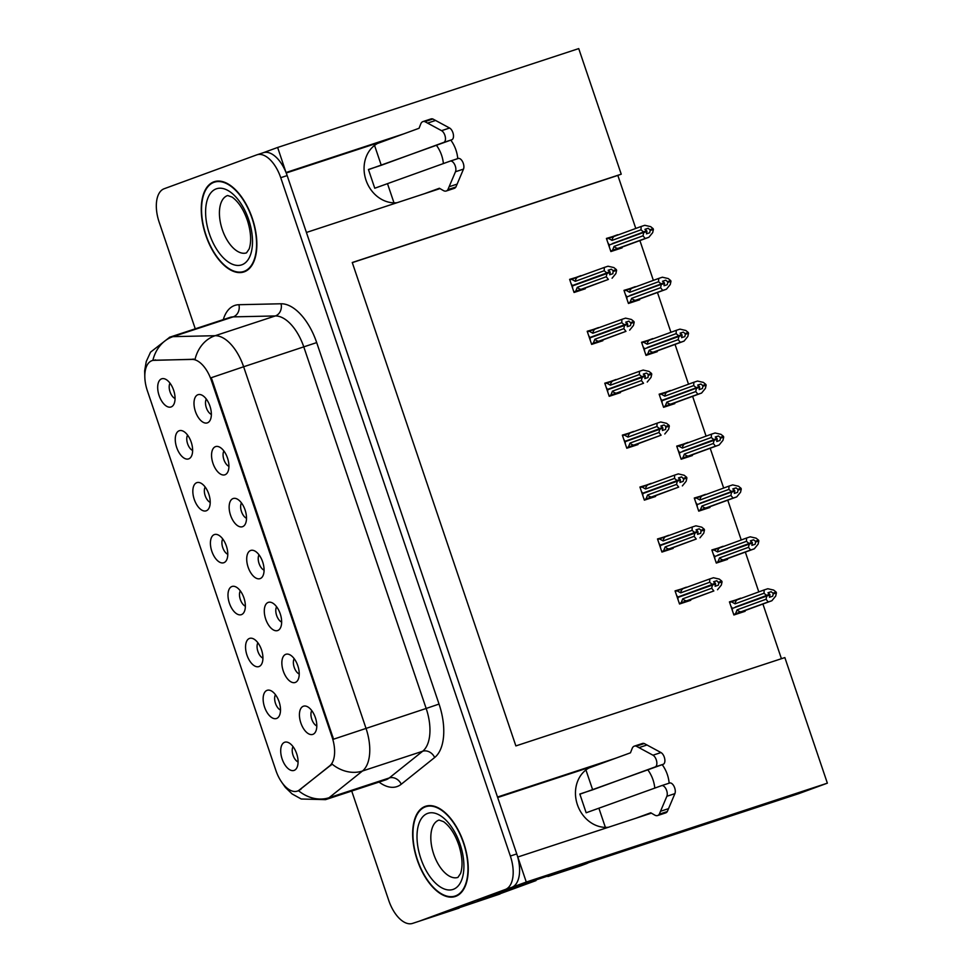 <?xml version="1.0" encoding="UTF-8"?>
<svg xmlns="http://www.w3.org/2000/svg" width="972" height="972" viewBox="0 0 972 972"><rect width="100%" height="100%" fill="white"/><g stroke="black" fill="none" stroke-linecap="round" stroke-linejoin="round"><path stroke-width="1.46" d="M397.026 202.711A31.663 27.022 -110.1 0 1 365.994 180.124A31.663 27.022 -110.1 0 1 380.793 141.961A31.663 27.022 -110.1 0 1 381.522 141.705L286.218 173.004M497.676 797.526L592.92 766.252A31.663 27.022 69.9 0 0 592.191 766.507A31.663 27.022 69.9 0 0 577.392 804.67A31.663 27.022 69.9 0 0 608.423 827.257M294.151 770.383A14.847 7.727 -108.2 0 0 296.387 768.573A14.847 7.727 -108.2 0 0 296.739 753.92A14.847 7.727 -108.2 0 0 287.773 742.329A14.847 7.727 -108.2 0 0 284.638 742.268A14.847 7.727 -108.2 0 0 282.123 758.986A14.847 7.727 -108.2 0 0 294.151 770.383M277.725 630.524A14.847 7.727 -108.2 0 0 279.972 628.702A14.847 7.727 -108.2 0 0 280.313 614.049A14.847 7.727 -108.2 0 0 271.346 602.458A14.847 7.727 -108.2 0 0 268.211 602.409A14.847 7.727 -108.2 0 0 265.708 619.115A14.847 7.727 -108.2 0 0 277.725 630.524M295.306 682.441A14.847 7.727 -108.2 0 0 297.541 680.619A14.847 7.727 -108.2 0 0 297.894 665.966A14.847 7.727 -108.2 0 0 288.927 654.375A14.847 7.727 -108.2 0 0 285.78 654.326A14.847 7.727 -108.2 0 0 283.277 671.044A14.847 7.727 -108.2 0 0 295.306 682.441M225.006 474.761A14.847 7.727 -108.2 0 0 227.241 472.939A14.847 7.727 -108.2 0 0 227.594 458.286A14.847 7.727 -108.2 0 0 218.627 446.695A14.847 7.727 -108.2 0 0 215.492 446.646A14.847 7.727 -108.2 0 0 212.977 463.365A14.847 7.727 -108.2 0 0 225.006 474.761M223.852 562.703A14.847 7.727 -108.2 0 0 226.099 560.893A14.847 7.727 -108.2 0 0 226.44 546.24A14.847 7.727 -108.2 0 0 217.473 534.649A14.847 7.727 -108.2 0 0 214.338 534.588A14.847 7.727 -108.2 0 0 211.835 551.306A14.847 7.727 -108.2 0 0 223.852 562.703M188.702 458.869A14.847 7.727 -108.2 0 0 190.949 457.047A14.847 7.727 -108.2 0 0 191.29 442.394A14.847 7.727 -108.2 0 0 182.335 430.803A14.847 7.727 -108.2 0 0 179.188 430.754A14.847 7.727 -108.2 0 0 176.685 447.472A14.847 7.727 -108.2 0 0 188.702 458.869M312.875 734.358A14.847 7.727 -108.2 0 0 315.122 732.536A14.847 7.727 -108.2 0 0 315.463 717.895A14.847 7.727 -108.2 0 0 306.496 706.292A14.847 7.727 -108.2 0 0 303.361 706.243A14.847 7.727 -108.2 0 0 300.846 722.961A14.847 7.727 -108.2 0 0 312.875 734.358M241.433 614.632A14.847 7.727 -108.2 0 0 243.668 612.81A14.847 7.727 -108.2 0 0 244.021 598.157A14.847 7.727 -108.2 0 0 235.054 586.566A14.847 7.727 -108.2 0 0 231.907 586.517A14.847 7.727 -108.2 0 0 229.404 603.223A14.847 7.727 -108.2 0 0 241.433 614.632M276.583 718.466A14.847 7.727 -108.2 0 0 278.818 716.643A14.847 7.727 -108.2 0 0 279.171 701.991A14.847 7.727 -108.2 0 0 270.204 690.399A14.847 7.727 -108.2 0 0 267.057 690.351A14.847 7.727 -108.2 0 0 264.554 707.069A14.847 7.727 -108.2 0 0 276.583 718.466M259.002 666.549A14.847 7.727 -108.2 0 0 261.249 664.727A14.847 7.727 -108.2 0 0 261.59 650.074A14.847 7.727 -108.2 0 0 252.623 638.483A14.847 7.727 -108.2 0 0 249.488 638.434A14.847 7.727 -108.2 0 0 246.973 655.152A14.847 7.727 -108.2 0 0 259.002 666.549M242.575 526.678A14.847 7.727 -108.2 0 0 244.823 524.856A14.847 7.727 -108.2 0 0 245.163 510.215A14.847 7.727 -108.2 0 0 236.208 498.612A14.847 7.727 -108.2 0 0 233.061 498.563A14.847 7.727 -108.2 0 0 230.558 515.282A14.847 7.727 -108.2 0 0 242.575 526.678M260.156 578.595A14.847 7.727 -108.2 0 0 262.391 576.785A14.847 7.727 -108.2 0 0 262.744 562.132A14.847 7.727 -108.2 0 0 253.777 550.541A14.847 7.727 -108.2 0 0 250.642 550.48A14.847 7.727 -108.2 0 0 248.127 567.198A14.847 7.727 -108.2 0 0 260.156 578.595M171.133 406.94A14.847 7.727 -108.2 0 0 173.368 405.13A14.847 7.727 -108.2 0 0 173.721 390.477A14.847 7.727 -108.2 0 0 164.754 378.886A14.847 7.727 -108.2 0 0 161.619 378.825A14.847 7.727 -108.2 0 0 159.104 395.543A14.847 7.727 -108.2 0 0 171.133 406.94M206.283 510.786A14.847 7.727 -108.2 0 0 208.518 508.964A14.847 7.727 -108.2 0 0 208.871 494.311A14.847 7.727 -108.2 0 0 199.904 482.72A14.847 7.727 -108.2 0 0 196.769 482.671A14.847 7.727 -108.2 0 0 194.254 499.389A14.847 7.727 -108.2 0 0 206.283 510.786M207.437 422.844A14.847 7.727 -108.2 0 0 209.673 421.022A14.847 7.727 -108.2 0 0 210.025 406.369A14.847 7.727 -108.2 0 0 201.058 394.778A14.847 7.727 -108.2 0 0 197.911 394.729A14.847 7.727 -108.2 0 0 195.408 411.435A14.847 7.727 -108.2 0 0 207.437 422.844M297.554 791.05A26.718 13.924 -108.2 0 0 299.692 789.835L329.678 765.863A26.718 13.924 -108.2 0 0 332.06 736.983L211.349 380.38A26.718 13.924 -108.2 0 0 192.104 359.409L154.281 360.248A26.718 13.924 -108.2 0 0 152.118 360.612A26.718 13.924 -108.2 0 0 147.367 390.78L275.914 770.529A26.718 13.924 -108.2 0 0 297.323 791.135A26.718 13.924 -108.2 0 0 297.554 791.05M669.149 783.177A31.663 27.022 69.9 0 0 662.211 764.672M654.788 788.146A31.663 27.022 69.9 0 0 647.874 769.909M286.023 172.518L277.64 147.465L263.242 152.738M418.725 921.371A29.682 15.467 -108.2 0 0 418.981 921.286A29.682 15.467 -108.2 0 0 419.236 921.201L526.277 882.041L517.809 857.012L651.386 813.151M615.47 758.294L497.506 797.028L306.411 232.466L439.988 188.604M499.973 893.79L477.568 901.36L537.54 879.429L798.498 793.735L827.366 783.165L526.277 882.041M500.045 893.985L419.236 921.201L511.746 887.351A29.682 15.467 -108.2 0 0 516.764 853.926L287.165 175.58A29.682 15.467 -108.2 0 0 263.363 152.701A29.682 15.467 -108.2 0 0 263.108 152.786M635.797 228.456L617.84 175.422L621.23 174.182L578.729 48.6L277.64 147.465M404.073 133.759L286.108 172.494M457.751 158.63A31.663 27.022 69.9 0 0 450.814 140.126M621.23 174.182L352.253 262.513L515.877 745.913L784.854 657.582L827.366 783.165M781.427 658.712L762.911 604.013M758.804 591.899L745.342 552.096M741.235 539.97L727.761 500.179M723.666 488.053L710.192 448.25M706.085 436.136L692.611 396.333M688.516 384.219L675.042 344.416M670.935 332.29L657.473 292.499M653.366 280.373L639.892 240.57M206.319 399.091A8.906 4.641 -108.2 0 0 206.295 407.596A8.906 4.641 -108.2 0 0 211.361 414.424M205.165 487.033A8.906 4.641 -108.2 0 0 205.141 495.538A8.906 4.641 -108.2 0 0 210.207 502.378M170.015 383.187A8.906 4.641 -108.2 0 0 169.991 391.704A8.906 4.641 -108.2 0 0 175.057 398.532M259.038 554.842A8.906 4.641 -108.2 0 0 259.014 563.359A8.906 4.641 -108.2 0 0 264.08 570.187M241.469 502.925A8.906 4.641 -108.2 0 0 241.433 511.43A8.906 4.641 -108.2 0 0 246.499 518.27M257.896 642.796A8.906 4.641 -108.2 0 0 257.859 651.301A8.906 4.641 -108.2 0 0 262.926 658.141M275.465 694.713A8.906 4.641 -108.2 0 0 275.44 703.218A8.906 4.641 -108.2 0 0 280.507 710.058M240.315 590.867A8.906 4.641 -108.2 0 0 240.291 599.384A8.906 4.641 -108.2 0 0 245.357 606.212M311.757 710.605A8.906 4.641 -108.2 0 0 311.733 719.11A8.906 4.641 -108.2 0 0 316.799 725.95M187.596 435.116A8.906 4.641 -108.2 0 0 187.56 443.621A8.906 4.641 -108.2 0 0 192.638 450.461M222.746 538.95A8.906 4.641 -108.2 0 0 222.71 547.467A8.906 4.641 -108.2 0 0 227.776 554.295M223.888 451.008A8.906 4.641 -108.2 0 0 223.864 459.513A8.906 4.641 -108.2 0 0 228.93 466.353M294.188 658.688A8.906 4.641 -108.2 0 0 294.164 667.193A8.906 4.641 -108.2 0 0 299.23 674.033M276.619 606.771A8.906 4.641 -108.2 0 0 276.583 615.276A8.906 4.641 -108.2 0 0 281.649 622.104M293.034 746.63A8.906 4.641 -108.2 0 0 293.009 755.147A8.906 4.641 -108.2 0 0 298.076 761.975M617.84 175.422L352.289 262.622M740.773 598.497L729.437 601.875L733.884 614.984L745.111 611.303L744.892 610.659M723.204 546.568L711.869 549.945L716.303 563.067L727.542 559.386L727.323 558.742M688.054 442.734L676.719 446.112L681.153 459.234L692.392 455.54L692.173 454.896M670.486 390.817L659.138 394.182L663.584 407.304L674.811 403.623L674.604 402.979M652.905 338.888L641.569 342.266L646.003 355.388L657.242 351.694L657.023 351.062M635.336 286.971L623.988 290.349L628.434 303.471L639.673 299.777L639.454 299.133M705.636 494.651L694.287 498.029L698.734 511.151L709.961 507.457L709.742 506.813M617.755 235.054L606.419 238.432L610.866 251.554L622.092 247.86L621.873 247.216M686.414 587.501L675.066 590.879L679.513 604.001L690.752 600.307L690.533 599.663M668.833 535.584L657.497 538.962L661.932 552.072L673.171 548.39L672.952 547.746M633.683 431.738L622.347 435.116L626.794 448.238L638.021 444.544L637.802 443.9M616.114 379.821L604.778 383.199L609.213 396.321L620.452 392.627L620.233 391.983M598.545 327.904L587.197 331.27L591.644 344.392L602.871 340.71L602.664 340.066M651.264 483.655L639.928 487.033L644.363 500.155L655.602 496.473L655.383 495.829M580.964 275.975L569.628 279.353L574.063 292.475L585.302 288.781L585.083 288.149M569.75 279.729L580.855 275.671M640.05 487.409L651.155 483.351M587.331 331.646L598.436 327.588M604.9 383.576L616.005 379.505M622.481 435.492L633.586 431.422M657.619 539.326L668.736 535.268M675.2 591.255L686.305 587.185M606.54 238.808L617.657 234.738M694.421 498.405L705.526 494.335M624.121 290.725L635.226 286.655M641.69 342.642L652.807 338.584M659.271 394.559L670.376 390.501M676.84 446.488L687.945 442.418M711.99 550.322L723.095 546.264M729.559 602.239L740.676 598.181M436.477 145.375A31.663 27.022 -110.1 0 1 443.39 163.6M455.686 896.354A47.494 24.75 -108.2 0 0 463.838 843.259A47.494 24.75 -108.2 0 0 425.639 806.25A47.494 24.75 -108.2 0 0 425.226 806.383A47.494 24.75 -108.2 0 0 417.073 859.491A47.494 24.75 -108.2 0 0 455.273 896.5A47.494 24.75 -108.2 0 0 455.686 896.354M244.288 271.82A47.494 24.75 -108.2 0 0 252.441 218.712A47.494 24.75 -108.2 0 0 214.241 181.703A47.494 24.75 -108.2 0 0 213.828 181.849A47.494 24.75 -108.2 0 0 205.675 234.945A47.494 24.75 -108.2 0 0 243.875 271.953A47.494 24.75 -108.2 0 0 244.288 271.82M211.349 380.38L212.139 380.113L211.191 377.731L243.632 366.76L365.982 728.235A39.585 20.619 71.8 0 1 362.471 771.015A34.628 29.014 -128.6 0 1 332.108 764.138L298.246 790.831M459.1 908.115L418.981 921.286A29.682 15.467 -108.2 0 0 419.236 921.201L505.331 889.465A29.682 15.467 -108.2 0 0 510.349 856.028L280.738 177.694A29.682 15.467 -108.2 0 0 256.948 154.803A29.682 15.467 -108.2 0 0 256.693 154.888L164.183 188.738A29.682 15.467 -108.2 0 0 159.165 222.175L195.263 328.815M212.139 380.113L333.542 739.194L426.173 708.467L303.823 347.004A39.585 20.619 -108.2 0 0 275.319 315.949L233.171 316.872A39.585 20.619 -108.2 0 0 229.951 317.419L169.772 337.187A39.585 20.619 71.8 0 1 172.992 336.64L215.128 335.705A39.585 20.619 71.8 0 1 243.632 366.76L316.69 342.594L439.04 704.068A49.475 25.782 71.8 0 1 434.642 757.528L401.229 784.246A49.475 25.782 71.8 0 1 379.056 782.071M223.281 319.606A49.475 25.782 71.8 0 1 234.471 305.536A49.475 25.782 71.8 0 1 238.918 304.71A9.89 8.347 88.7 0 1 233.171 316.872L172.992 336.64A34.628 29.196 -91.3 0 0 152.871 360.369L195.068 359.239A34.628 29.196 -91.3 0 1 215.128 335.705L275.319 315.949A9.89 8.347 88.7 0 0 281.054 303.774A49.475 25.782 71.8 0 1 316.69 342.594M351.718 791.05L388.776 900.509A29.682 15.467 -108.2 0 0 412.565 923.4A29.682 15.467 -108.2 0 0 412.821 923.315M573.881 291.94L575.691 291.284L577.295 287.323L606.249 276.728L606.978 273.521L610.185 272.476L609.663 274.76L612.882 273.703L613.138 270.653L611.352 269.208L608.253 270.338M571.099 283.69L572.35 285.549L606.783 272.95L604.22 270.726L604.329 267.434L608.01 266.219L613.854 267.567L616.345 269.596L616.6 270.362L613.393 271.419M569.823 279.948L571.621 279.28L575.266 281.321L604.22 270.726M571.621 279.28L604.329 267.434M575.691 291.284L608.387 279.426L585.411 287.967M612.081 278.211L615.884 273.569L616.6 270.362M606.978 273.521L572.472 285.926L572.617 288.186M606.71 272.755L609.93 271.698L608.144 270.252L611.352 269.208M577.222 277.348A6.731 5.747 69.9 0 0 575.266 281.321M616.345 269.596L613.138 270.653M608.387 279.426L606.249 276.728M577.295 287.323A6.731 5.747 69.9 0 0 581.28 289.34M606.905 273.326L610.185 272.476M572.35 285.549L606.783 272.95M610.683 251.019L612.482 250.351L614.085 246.39L643.039 235.795L643.707 232.405L609.262 245.005L609.408 247.265M643.707 232.405L646.915 231.348L646.465 233.827L649.673 232.77L650.183 230.486L653.403 229.428L653.135 228.663L649.928 229.72L648.142 228.274L645.043 229.416M643.768 232.6L646.975 231.543M648.142 228.274L644.934 229.331L646.781 230.972L643.573 232.029L641.01 229.805L641.119 226.5L644.813 225.297L650.645 226.646L653.135 228.663M646.72 230.777L643.513 231.834M646.781 230.972L612.348 243.571L643.573 232.029M609.14 244.628L607.889 242.769M612.482 250.351L645.177 238.505L643.039 235.795M614.085 246.39A6.731 5.747 69.9 0 0 618.071 248.419M622.214 247.046L648.871 237.29L652.674 232.636L653.403 229.428M645.177 238.505L648.871 237.29M650.183 230.486L649.928 229.72M641.01 229.805L612.056 240.4A6.731 5.747 -110.1 0 1 614.012 236.427L641.119 226.5M612.056 240.4L608.423 238.359L614.012 236.427M608.423 238.359L606.613 239.015M591.462 343.857L593.26 343.201L594.876 339.24L623.83 328.645L624.546 325.45L627.754 324.393L627.244 326.677L630.451 325.62L630.974 323.336L628.933 321.125L625.822 322.254M588.668 335.607L589.919 337.478L624.352 324.867L621.788 322.655L621.898 319.351L625.591 318.136L631.423 319.484L633.914 321.513L634.181 322.279L630.974 323.336M587.404 331.865L589.202 331.209L592.847 333.238L621.788 322.655M589.202 331.209L621.898 319.351M593.26 343.201L625.968 331.343L602.992 339.896M629.649 330.14L633.452 325.486L634.181 322.279M624.546 325.45L590.04 337.843L590.186 340.115M624.291 324.672L627.499 323.627L625.725 322.182L628.933 321.125M594.791 329.265A6.731 5.747 69.9 0 0 592.847 333.238M633.914 321.513L630.707 322.57M625.968 331.343L623.83 328.645M594.876 339.24A6.731 5.747 69.9 0 0 598.861 341.269M624.486 325.243L627.754 324.393M589.919 337.478L624.352 324.867M609.031 395.786L610.841 395.118L612.445 391.157L641.399 380.574L642.128 377.367L645.335 376.31L644.813 378.594L648.02 377.537L648.288 374.487L646.502 373.041L643.391 374.184M606.249 387.536L607.488 389.395L641.933 376.796L639.369 374.572L639.479 371.268L643.16 370.065L648.992 371.413L651.495 373.43L651.75 374.208L648.543 375.253M604.973 383.782L606.771 383.126L610.416 385.167L639.369 374.572M606.771 383.126L639.479 371.268M610.841 395.118L643.537 383.272L620.561 391.813M647.218 382.057L651.021 377.403L651.75 374.208M642.128 377.367L607.622 389.772L607.767 392.032M641.86 376.601L645.068 375.544L643.294 374.099L646.502 373.041M612.372 381.194A6.731 5.747 69.9 0 0 610.416 385.167M651.495 373.43L648.288 374.487M643.537 383.272L641.399 380.574M612.445 391.157A6.731 5.747 69.9 0 0 616.43 393.186M642.055 377.172L645.335 376.31M607.488 389.395L641.933 376.796M626.612 447.703L628.41 447.047L630.014 443.086L658.967 432.491L659.696 429.284L662.904 428.227L662.394 430.511L665.601 429.466L665.856 426.404L664.083 424.958L660.972 426.101M623.817 439.453L625.069 441.312L659.502 428.713L656.938 426.489L657.048 423.197L660.741 421.982L666.573 423.33L669.064 425.359L669.331 426.125L666.112 427.182M622.554 435.699L624.352 435.043L627.985 437.084L656.938 426.489M624.352 435.043L657.048 423.197M628.41 447.047L661.106 435.189L638.142 443.73M664.799 433.974L668.602 429.332L669.331 426.125M659.696 429.284L625.19 441.689L625.336 443.949M659.441 428.518L662.649 427.461L660.863 426.015L664.083 424.958M629.941 433.111A6.731 5.747 69.9 0 0 627.985 437.084M669.064 425.359L665.856 426.404M661.106 435.189L658.967 432.491M630.014 443.086A6.731 5.747 69.9 0 0 634.011 445.103M659.636 429.089L662.904 428.227M625.069 441.312L659.502 428.713M628.252 302.936L630.05 302.28L631.666 298.319L660.62 287.724L661.276 284.322L626.843 296.922L626.989 299.182M661.276 284.322L664.484 283.265L664.034 285.744L667.242 284.699L667.764 282.415L670.972 281.358L670.716 280.592L667.497 281.637L665.723 280.191L662.612 281.333M661.337 284.517L664.556 283.46M665.723 280.191L662.515 281.248L664.362 282.888L661.154 283.945L658.591 281.722L658.7 278.429L662.382 277.214L668.214 278.563L670.716 280.592M664.289 282.694L661.082 283.751M664.362 282.888L629.917 295.488L661.154 283.945M626.709 296.545L625.458 294.686M630.05 302.28L662.758 290.421L660.62 287.724M631.666 298.319A6.731 5.747 69.9 0 0 635.652 300.336M639.783 298.963L666.44 289.206L670.243 284.553L670.972 281.358M662.758 290.421L666.44 289.206M667.764 282.415L667.497 281.637M658.591 281.722L629.637 292.317A6.731 5.747 -110.1 0 1 631.593 288.344L658.7 278.429M629.637 292.317L625.992 290.276L631.593 288.344M625.992 290.276L624.194 290.932M645.821 354.853L647.631 354.197L649.235 350.236L678.189 339.641L678.918 336.433L644.412 348.839L644.558 351.111M678.845 336.239L682.065 335.182L681.603 337.673L684.823 336.616L685.333 334.332L688.541 333.275L688.285 332.509L685.078 333.566L683.292 332.12L680.193 333.25M678.918 336.433L682.125 335.389M683.292 332.12L680.084 333.165L681.931 334.805L678.723 335.862L676.16 333.639L676.269 330.346L679.95 329.131L685.795 330.48L688.285 332.509M681.87 334.611L678.65 335.668M681.931 334.805L647.498 347.417L678.723 335.862M644.29 348.462L643.039 346.603M647.631 354.197L680.327 342.338L678.189 339.641M649.235 350.236A6.731 5.747 69.9 0 0 653.22 352.253M657.364 350.88L684.021 341.136L687.824 336.482L688.541 333.275M680.327 342.338L684.021 341.136M685.333 334.332L685.078 333.566M676.16 333.639L647.206 344.234A6.731 5.747 -110.1 0 1 649.162 340.261L676.269 330.346M647.206 344.234L643.573 342.193L649.162 340.261M643.573 342.193L641.763 342.861M663.402 406.77L665.2 406.114L666.816 402.153L695.77 391.558L696.426 388.156L661.981 400.756L662.126 403.028M696.426 388.156L699.633 387.111L699.184 389.59L702.392 388.533L702.914 386.248L706.122 385.191L705.854 384.426L702.647 385.483L700.873 384.037L697.762 385.167M696.487 388.363L699.694 387.306M700.873 384.037L697.665 385.094L699.512 386.735L696.292 387.792L693.729 385.568L693.838 382.263L697.532 381.048L703.364 382.397L705.854 384.426M699.439 386.54L696.231 387.585M699.512 386.735L661.859 400.391L696.292 387.792M661.859 400.391L660.608 398.532M665.2 406.114L697.908 394.255L695.77 391.558M666.816 402.153A6.731 5.747 69.9 0 0 670.802 404.182M674.933 402.809L701.59 393.053L705.393 388.399L706.122 385.191M697.908 394.255L701.59 393.053M702.914 386.248L702.647 385.483M693.729 385.568L664.787 396.163A6.731 5.747 -110.1 0 1 666.743 392.178L693.838 382.263M664.787 396.163L661.142 394.122L666.743 392.178M661.142 394.122L659.344 394.778M680.971 458.699L682.781 458.031L684.385 454.07L713.339 443.487L714.068 440.28L679.562 452.685L679.707 454.945M713.995 440.085L717.202 439.028L716.753 441.507L719.96 440.45L720.483 438.165L723.69 437.121L723.435 436.343L720.228 437.4L718.442 435.954L715.331 437.096M714.068 440.28L717.275 439.223M718.442 435.954L715.234 437.011L717.081 438.651L713.873 439.709L711.31 437.485L711.419 434.18L715.1 432.977L720.932 434.326L723.435 436.343M717.008 438.457L713.8 439.514M717.081 438.651L682.648 451.251L713.873 439.709M679.428 452.308L678.189 450.449M682.781 458.031L715.477 446.184L713.339 443.487M684.385 454.07A6.731 5.747 69.9 0 0 688.37 456.099M692.501 454.726L719.159 444.969L722.974 440.316L723.69 437.121M715.477 446.184L719.159 444.969M720.483 438.165L720.228 437.4M711.31 437.485L682.356 448.08A6.731 5.747 -110.1 0 1 684.312 444.107L711.419 434.18M682.356 448.08L678.711 446.039L684.312 444.107M678.711 446.039L676.913 446.695M635.773 818.278L650.766 812.786L654.727 815.083A9.89 5.152 -108.2 0 0 657.619 815.544A9.89 5.152 -108.2 0 0 659.283 814.184L666.865 796.275A6.318 3.293 71.8 0 0 666.051 789.07A6.318 3.293 71.8 0 0 661.592 785.655A6.318 3.293 71.8 0 1 661.592 785.655L586.165 812.774L579.822 794.027L592.665 789.811L585.934 769.958M495.963 895.236A19.792 10.315 -108.2 0 0 496.133 895.188A19.792 10.315 -108.2 0 0 496.303 895.127L536.022 880.596L488.272 897.764A19.792 10.315 71.8 0 1 488.102 897.824A19.792 10.315 71.8 0 1 486.51 898.092M552.655 874.46A19.792 16.889 -110.1 0 1 552.764 874.776L547.916 876.537A19.792 16.889 69.9 0 0 547.746 876.064M547.916 876.537L580.819 865.736A19.792 16.889 69.9 0 0 581.28 865.578L586.116 863.804A19.792 16.889 69.9 0 0 588.473 862.699M552.764 874.776L585.666 863.962A19.792 16.889 69.9 0 0 586.116 863.804M579.883 794.197L663.22 764.296A6.318 3.293 -108.2 0 0 664.714 758.768A6.318 3.293 -108.2 0 0 660.984 752.559L644.29 743.544A9.89 5.152 -108.2 0 0 642.334 743.507L634.315 746.144A9.89 5.152 -108.2 0 0 632.177 748.44L630.464 752.814L588.825 768.05M605.374 827.391L599.007 808.558M634.315 746.144A9.89 5.152 -108.2 0 1 636.259 746.18L652.965 755.195A6.318 3.293 71.8 0 1 656.683 761.404A6.318 3.293 71.8 0 1 655.201 766.932L663.22 764.296M592.665 789.811L655.201 766.932M636.259 746.18L644.29 743.544M639.029 747.602L647.06 744.977M651.082 812.981L643.792 815.642M657.619 815.544L665.638 812.92A9.89 5.152 -108.2 0 0 667.302 811.547L674.896 793.638A6.318 3.293 -108.2 0 0 674.082 786.433A6.318 3.293 -108.2 0 0 669.623 783.019A6.318 3.293 -108.2 0 0 669.562 783.043L661.653 785.643M667.302 811.547L659.283 814.184M668.602 808.631L660.583 811.268M424.375 193.732L439.368 188.252L443.341 190.536A9.89 5.152 -108.2 0 0 446.221 191.01A9.89 5.152 -108.2 0 0 447.885 189.637L455.479 171.74A6.318 3.293 71.8 0 0 454.665 164.523A6.318 3.293 71.8 0 0 450.206 161.121A6.318 3.293 71.8 0 0 450.145 161.133L374.767 188.228L368.424 169.493L381.267 165.276L374.548 145.411M368.485 169.65L451.822 139.749A6.318 3.293 -108.2 0 0 453.317 134.221A6.318 3.293 -108.2 0 0 449.599 128.025L432.892 119.009A9.89 5.152 -108.2 0 0 430.936 118.961L422.917 121.597A9.89 5.152 -108.2 0 0 420.779 123.906L419.066 128.268L377.428 143.504M393.988 202.844L387.609 184.012M422.917 121.597A9.89 5.152 -108.2 0 1 424.861 121.646L441.567 130.661A6.318 3.293 71.8 0 1 445.285 136.858A6.318 3.293 71.8 0 1 443.803 142.386L451.822 139.749M381.267 165.276L443.803 142.386M424.861 121.646L432.892 119.009M427.644 123.067L435.663 120.431M439.684 188.434L432.406 191.095M446.221 191.01L454.24 188.374A9.89 5.152 -108.2 0 0 455.904 187.001L463.498 169.104A6.318 3.293 -108.2 0 0 462.684 161.887A6.318 3.293 -108.2 0 0 458.225 158.485A6.318 3.293 -108.2 0 0 458.177 158.497L450.255 161.097M455.904 187.001L447.885 189.637M457.217 184.085L449.185 186.721M455.516 895.892A47.008 24.494 71.8 0 1 455.115 896.026A47.008 24.494 71.8 0 1 417.316 859.406A47.008 24.494 71.8 0 1 425.384 806.857A47.008 24.494 71.8 0 1 425.785 806.711A47.008 24.494 71.8 0 1 463.595 843.344A47.008 24.494 71.8 0 1 455.516 895.892M244.13 271.346A47.008 24.494 71.8 0 1 243.717 271.492A47.008 24.494 71.8 0 1 205.918 234.86A47.008 24.494 71.8 0 1 213.986 182.311A47.008 24.494 71.8 0 1 214.399 182.177A47.008 24.494 71.8 0 1 252.198 218.797A47.008 24.494 71.8 0 1 244.13 271.346M644.181 499.62L645.979 498.964L647.595 495.003L676.548 484.408L677.277 481.201L680.485 480.156L679.963 482.44L683.17 481.383L683.693 479.099L681.651 476.888L678.541 478.017M641.386 491.37L642.638 493.229L677.083 480.63L674.519 478.406L674.629 475.114L678.31 473.899L684.142 475.247L686.645 477.276L686.9 478.042L683.693 479.099M640.123 487.628L641.921 486.972L645.566 489.001L674.519 478.406M641.921 486.972L674.629 475.114M645.979 498.964L678.687 487.106L655.711 495.647M682.368 485.903L686.171 481.249L686.9 478.042M677.277 481.201L642.771 493.606L642.917 495.878M677.01 480.435L680.218 479.378L678.444 477.932L681.651 476.888M647.522 485.028A6.731 5.747 69.9 0 0 645.566 489.001M686.645 477.276L683.425 478.333M678.687 487.106L676.548 484.408M647.595 495.003A6.731 5.747 69.9 0 0 651.58 497.02M677.205 481.006L680.485 480.156M642.638 493.229L677.083 480.63M661.762 551.537L663.56 550.881L665.164 546.92L694.117 536.325L694.846 533.13L698.054 532.073L697.544 534.357L700.751 533.3L701.006 530.25L699.22 528.804L696.122 529.947M658.967 543.299L660.219 545.158L694.652 532.559L692.088 530.335L692.198 527.031L695.891 525.816L701.723 527.164L704.214 529.193L704.469 529.959L701.262 531.016M657.692 539.545L659.502 538.889L663.135 540.93L692.088 530.335M659.502 538.889L692.198 527.031M663.56 550.881L696.256 539.023L673.292 547.576M699.949 537.82L703.752 533.166L704.469 529.959M694.846 533.13L660.34 545.535L660.486 547.795M694.591 532.352L697.799 531.307L696.013 529.862L699.22 528.804M665.091 536.945A6.731 5.747 69.9 0 0 663.135 540.93M704.214 529.193L701.006 530.25M696.256 539.023L694.117 536.325M665.164 546.92A6.731 5.747 69.9 0 0 669.149 548.949M694.773 532.923L698.054 532.073M660.219 545.158L694.652 532.559M679.331 603.466L681.129 602.798L682.745 598.837L711.698 588.254L712.415 585.047L715.635 583.99L715.113 586.274L718.32 585.217L718.843 582.933L716.801 580.721L713.691 581.864M676.536 595.216L677.788 597.075L712.221 584.476L709.669 582.252L709.767 578.947L713.46 577.745L719.292 579.093L721.783 581.11L722.05 581.888L718.843 582.933M675.273 591.462L677.071 590.806L680.716 592.847L709.669 582.252M677.071 590.806L709.767 578.947M681.129 602.798L713.837 590.952L690.861 599.493M717.518 589.737L721.321 585.083L722.05 581.888M712.415 585.047L677.909 597.452L678.067 599.712M712.16 584.281L715.368 583.224L713.594 581.778L716.801 580.721M682.672 588.874A6.731 5.747 69.9 0 0 680.716 592.847M721.783 581.11L718.575 582.167M713.837 590.952L711.698 588.254M682.745 598.837A6.731 5.747 69.9 0 0 686.73 600.866M712.355 584.852L715.635 583.99M677.788 597.075L712.221 584.476M698.552 510.616L700.35 509.96L701.954 505.999L730.908 495.404L731.576 492.002L697.131 504.602L697.276 506.862M731.576 492.002L734.783 490.945L734.334 493.424L737.541 492.379L738.052 490.095L741.272 489.038L741.004 488.272L737.797 489.317L736.023 487.871L732.912 489.013M731.637 492.197L734.844 491.139M736.023 487.871L732.803 488.928L734.65 490.568L731.442 491.625L728.879 489.402L728.988 486.109L732.681 484.894L738.513 486.243L741.004 488.272M734.589 490.374L731.381 491.431M734.65 490.568L700.217 503.168L731.442 491.625M697.009 504.225L695.758 502.366M700.35 509.96L733.046 498.101L730.908 495.404M701.954 505.999A6.731 5.747 69.9 0 0 705.951 508.016M710.082 506.643L736.74 496.886L740.543 492.245L741.272 489.038M733.046 498.101L736.74 496.886M738.052 490.095L737.797 489.317M728.879 489.402L699.925 499.997A6.731 5.747 -110.1 0 1 701.881 496.024L728.988 486.109M699.925 499.997L696.292 497.956L701.881 496.024M696.292 497.956L694.494 498.624M716.121 562.533L717.919 561.877L719.535 557.916L748.489 547.321L749.218 544.113L714.712 556.519L714.857 558.791M749.145 543.919L752.352 542.862L751.903 545.353L755.11 544.296L755.633 542.012L758.84 540.954L758.585 540.189L755.378 541.246L753.592 539.8L750.481 540.93M749.218 544.113L752.425 543.069M753.592 539.8L750.384 540.845L752.231 542.498L749.023 543.542L746.46 541.319L746.569 538.026L750.25 536.811L756.082 538.16L758.585 540.189M752.158 542.291L748.95 543.348M752.231 542.498L717.786 555.097L749.023 543.542M714.578 556.142L713.327 554.283M717.919 561.877L750.627 550.018L748.489 547.321M719.535 557.916A6.731 5.747 69.9 0 0 723.52 559.945M727.651 558.56L754.308 548.816L758.111 544.162L758.84 540.954M750.627 550.018L754.308 548.816M755.633 542.012L755.378 541.246M746.46 541.319L717.506 551.914A6.731 5.747 -110.1 0 1 719.462 547.941L746.569 538.026M717.506 551.914L713.861 549.885L719.462 547.941M713.861 549.885L712.063 550.541M733.702 614.45L735.5 613.794L737.104 609.833L766.058 599.238L766.787 596.043L732.281 608.448L732.426 610.708M766.714 595.836L769.933 594.791L769.484 597.27L772.691 596.213L773.202 593.928L776.421 592.871L776.154 592.106L772.947 593.163L771.161 591.717L768.062 592.859M766.787 596.043L769.994 594.986M771.161 591.717L767.953 592.774L769.8 594.414L766.592 595.472L764.028 593.248L764.138 589.943L767.831 588.74L773.663 590.077L776.154 592.106M769.739 594.22L766.531 595.265M769.8 594.414L735.367 607.014L766.592 595.472M732.159 608.071L730.908 606.212M735.5 613.794L768.196 601.947L766.058 599.238M737.104 609.833A6.731 5.747 69.9 0 0 741.089 611.862M745.232 610.489L771.889 600.732L775.692 596.079L776.421 592.871M768.196 601.947L771.889 600.732M773.202 593.928L772.947 593.163M764.028 593.248L735.075 603.843A6.731 5.747 -110.1 0 1 737.031 599.858L764.138 589.943M735.075 603.843L731.442 601.802L737.031 599.858M731.442 601.802L729.632 602.458M381.522 141.705L380.064 142.24M592.92 766.252L591.462 766.774M299.692 789.835L300.858 789.458M192.104 359.409L193.27 359.033M154.281 360.248L155.447 359.871M329.678 765.863L330.845 765.474M332.06 736.983L332.849 736.727M434.642 757.528A9.89 8.286 51.4 0 0 422.662 751.247L362.471 771.015L329.058 797.72A39.585 20.619 71.8 0 1 325.887 799.519A39.585 20.619 71.8 0 1 325.547 799.64L385.726 779.872A39.585 20.619 -108.2 0 0 386.066 779.763A39.585 20.619 -108.2 0 0 389.237 777.965L422.662 751.247A39.585 20.619 -108.2 0 0 426.173 708.467L439.04 704.068M298.538 790.722A34.628 29.014 -128.6 0 0 329.058 797.72L389.237 777.965A9.89 8.286 51.4 0 1 401.229 784.246M169.432 337.296A39.585 20.619 71.8 0 1 169.772 337.187L150.551 352.143L146.237 361.572L144.646 370.879L144.84 377.561M238.918 304.71L281.054 303.774M505.331 889.465L511.746 887.351M510.349 856.028L516.764 853.926M280.738 177.694L287.165 175.58M585.338 288.052L573.978 292.208L585.351 288.052M602.919 339.969L591.547 344.124L602.919 339.969M620.488 391.886L609.128 396.054L620.5 391.886M496.303 895.127L488.272 897.764M585.666 863.962L580.819 865.736M666.865 796.275L674.896 793.638M652.965 755.195L660.984 752.559M455.479 171.74L463.498 169.104M441.567 130.661L449.599 128.025M457.921 877.4L460.582 873.439C462.939 866.125 462.405 856.806 458.978 845.519C455.175 834.365 450.036 826.407 443.56 821.656L439.065 820.064A30.181 15.722 -108.2 0 0 438.797 820.149A30.181 15.722 -108.2 0 0 433.621 853.89A30.181 15.722 -108.2 0 0 457.897 877.412A30.181 15.722 -108.2 0 0 457.909 877.412L457.897 877.412M453.304 889.331A40.071 20.886 71.8 0 1 420.84 858.555A40.071 20.886 71.8 0 1 427.607 813.418A40.071 20.886 71.8 0 1 460.072 844.194A40.071 20.886 71.8 0 1 453.304 889.331M227.412 195.615A30.181 15.722 -108.2 0 0 222.224 229.356A30.181 15.722 -108.2 0 0 246.499 252.866A30.181 15.722 -108.2 0 0 246.511 252.866L249.184 248.905C251.541 241.578 251.019 232.272 247.581 220.972C243.778 209.818 238.638 201.86 232.162 197.109L227.667 195.518A30.181 15.722 -108.2 0 0 227.412 195.615M241.907 264.785A40.071 20.886 71.8 0 1 209.442 234.009A40.071 20.886 71.8 0 1 216.209 188.872A40.071 20.886 71.8 0 1 248.674 219.648A40.071 20.886 71.8 0 1 241.907 264.785M673.207 547.649L661.847 551.804L673.219 547.649M690.788 599.566L679.416 603.734L690.788 599.566M152.118 360.612L153.126 360.284M297.323 791.135L298.258 790.819M281.734 782.253L285.343 787.405L292.11 793.942L301.235 799.008L325.547 799.64M412.565 923.4L418.981 921.286M256.948 154.803L263.363 152.701M488.102 897.824L496.133 895.188M661.592 785.655L669.623 783.019M450.206 161.121L458.225 158.485M455.115 896.026L458.505 894.92M425.785 806.711L429.174 805.606M243.717 271.492L247.107 270.374M214.399 182.177L217.777 181.059"/></g></svg>
